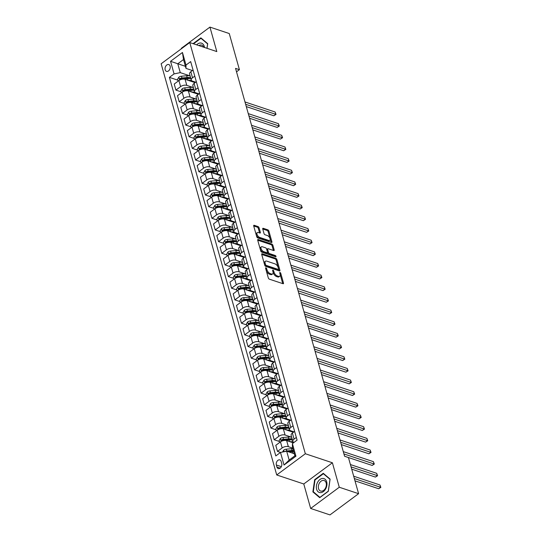 <?xml version="1.0" encoding="UTF-8"?>
<svg xmlns="http://www.w3.org/2000/svg" width="542" height="542" viewBox="0 0 542 542"><rect width="100%" height="100%" fill="white"/><g stroke="black" fill="none" stroke-linecap="round" stroke-linejoin="round"><path stroke-width="0.81" d="M265.946 267.802A0.772 0.4 53.5 0 0 265.668 267.823A0.772 0.4 53.5 0 0 265.594 268.27L268.331 277.992A1.104 0.569 53.5 0 0 269.347 279.157L282.999 283.71A1.104 0.569 53.5 0 0 283.405 283.683A1.104 0.569 53.5 0 0 283.5 283.053L280.77 273.324A0.772 0.4 53.5 0 0 280.058 272.511A0.772 0.4 53.5 0 0 279.78 272.531A0.772 0.4 53.5 0 0 279.706 272.972L280.058 274.232A3.53 1.822 53.5 0 1 279.74 276.257A3.53 1.822 53.5 0 1 278.459 276.352L277.321 275.973A3.53 1.822 53.5 0 1 274.069 272.233L273.717 270.973A0.772 0.4 53.5 0 0 273.005 270.153A0.772 0.4 53.5 0 0 272.721 270.173A0.772 0.4 53.5 0 0 272.653 270.621L273.005 271.881A3.53 1.822 53.5 0 1 272.68 273.906A3.53 1.822 53.5 0 1 271.4 273.995L270.262 273.615A3.53 1.822 53.5 0 1 267.01 269.882L266.657 268.622A0.772 0.4 53.5 0 0 265.946 267.802M165.174 69.796A3.598 2.48 -71.6 0 0 166.509 71.375A3.598 2.48 -71.6 0 0 169.375 70.006A3.598 2.48 -71.6 0 0 170.12 66.131A3.598 2.48 -71.6 0 0 168.786 64.552A3.598 2.48 -71.6 0 0 165.913 65.921A3.598 2.48 -71.6 0 0 165.174 69.796M259.056 227.742A1.104 0.569 53.5 0 0 258.039 226.576L254.205 225.303A1.104 0.569 53.5 0 0 253.805 225.33A1.104 0.569 53.5 0 0 253.703 225.96L256.739 236.759A1.104 0.569 53.5 0 0 257.755 237.931L271.413 242.484A1.104 0.569 53.5 0 0 271.813 242.457A1.104 0.569 53.5 0 0 271.915 241.82L268.879 231.021A1.104 0.569 53.5 0 0 267.863 229.855L263.236 228.311A1.104 0.569 53.5 0 0 262.836 228.338A1.104 0.569 53.5 0 0 262.735 228.975L264.029 233.595A1.104 0.569 53.5 0 0 265.045 234.761L267.341 235.526A2.954 1.524 53.5 0 1 269.747 237.85A2.954 1.524 53.5 0 1 269.787 240.35A2.954 1.524 53.5 0 1 268.717 240.424L259.726 237.423A2.954 1.524 53.5 0 1 257.328 235.099A2.954 1.524 53.5 0 1 257.281 232.606A2.954 1.524 53.5 0 1 258.351 232.532L259.848 233.026A1.104 0.569 53.5 0 0 260.248 232.999A1.104 0.569 53.5 0 0 260.35 232.369L259.056 227.742L258.277 228.317A1.104 0.569 53.5 0 0 257.26 227.152L253.703 225.967M216.814 51.578L209.937 27.1L229.259 33.543L239.415 69.674L235.553 68.387L344.583 456.262L348.445 457.556L358.601 493.687L339.278 487.244L332.395 462.766L305.342 453.749L189.761 42.554L216.814 51.578M262.206 253.764A1.104 0.569 53.5 0 0 261.806 253.792A1.104 0.569 53.5 0 0 261.705 254.428L264.74 265.228A1.104 0.569 53.5 0 0 265.756 266.393L279.415 270.946A1.104 0.569 53.5 0 0 279.814 270.919A1.104 0.569 53.5 0 0 279.916 270.282L276.881 259.483A1.104 0.569 53.5 0 0 275.864 258.317L262.206 253.764L261.664 254.164M260.743 250.993L257.701 240.194A1.104 0.569 53.5 0 1 257.802 239.557A1.104 0.569 53.5 0 1 258.202 239.53L271.86 244.083A1.104 0.569 53.5 0 1 272.877 245.255L274.177 249.876A1.104 0.569 53.5 0 1 274.076 250.506A1.104 0.569 53.5 0 1 273.676 250.54L268.134 248.69A1.104 0.569 53.5 0 0 267.734 248.717A1.104 0.569 53.5 0 0 267.633 249.354L268.5 252.416A1.104 0.569 53.5 0 0 269.516 253.588L275.282 255.506A0.772 0.4 53.5 0 1 275.912 256.115A0.772 0.4 53.5 0 1 275.919 256.772A0.772 0.4 53.5 0 1 275.641 256.793L261.759 252.159A1.104 0.569 53.5 0 1 260.743 250.993M281.718 463.485L281.142 461.432A3.489 2.405 -71.6 0 0 279.848 459.901A3.489 2.405 -71.6 0 0 277.07 461.228A3.489 2.405 -71.6 0 0 276.345 464.989L276.921 467.041A3.489 2.405 -71.6 0 0 278.222 468.566A3.489 2.405 -71.6 0 0 281 467.238A3.489 2.405 -71.6 0 0 281.718 463.485M305.342 453.749L276.718 474.961L161.143 63.773L189.761 42.554M292.402 443.62L295.939 456.208L284.028 465.043L280.492 452.455L286.677 451.188L289.164 460.05L294.889 455.808L292.402 446.947L292.402 443.62L297.084 440.151L190.676 61.598L185.994 65.067L185.994 68.394L183.501 59.532L177.776 63.773L180.269 72.635L189.91 75.846M177.83 80.175L169.402 77.364L275.81 455.924L280.492 452.455M169.402 77.364L174.084 73.895L170.54 61.307L182.458 52.479L185.994 65.067M332.395 462.766L303.777 483.979L310.654 508.457L339.278 487.244M310.654 508.457L329.976 514.9L358.601 493.687M209.937 27.1L181.313 48.313L181.435 48.733M303.777 483.979L276.718 474.961M236.515 71.822L239.415 69.674M286.677 451.188L294.306 453.735M185.411 66.32L170.54 61.307M181.103 91.828L175.926 90.101L174.219 84.044L178.901 80.575A4.499 2.283 -15.7 0 1 185.086 79.308L195.1 82.648M175.926 90.101L180.601 86.632A4.499 2.283 -15.7 0 1 186.794 85.372L193.189 87.506M184.382 103.488L179.199 101.76L177.498 95.697L182.18 92.228A4.499 2.283 -15.7 0 1 188.365 90.968L198.379 94.301M179.199 101.76L183.88 98.292A4.499 2.283 -15.7 0 1 190.066 97.025L196.461 99.159M187.654 115.141L182.478 113.413L180.771 107.35L185.452 103.881A4.499 2.283 -15.7 0 1 191.638 102.621L201.651 105.961M182.478 113.413L187.159 109.945A4.499 2.283 -15.7 0 1 193.345 108.685L199.741 110.812M190.933 126.794L185.75 125.066L184.05 119.01L188.731 115.541A4.499 2.283 -15.7 0 1 194.917 114.274L204.93 117.614M185.75 125.066L190.432 121.598A4.499 2.283 -15.7 0 1 196.617 120.338L203.013 122.472M194.212 138.454L189.029 136.726L187.322 130.663L192.003 127.194A4.499 2.283 -15.7 0 1 198.189 125.934L208.203 129.267M189.029 136.726L193.711 133.257A4.499 2.283 -15.7 0 1 199.896 131.991L206.292 134.125M197.484 150.107L192.302 148.379L190.601 142.316L195.283 138.847A4.499 2.283 -15.7 0 1 201.468 137.587L211.482 140.927M192.302 148.379L196.983 144.91A4.499 2.283 -15.7 0 1 203.169 143.644L209.564 145.778M200.764 161.76L195.581 160.032L193.88 153.975L198.555 150.507A4.499 2.283 -15.7 0 1 204.74 149.24L214.754 152.58M195.581 160.032L200.262 156.563A4.499 2.283 -15.7 0 1 206.448 155.303L212.843 157.437M204.036 173.413L198.86 171.692L197.153 165.628L201.834 162.16A4.499 2.283 -15.7 0 1 208.02 160.899L218.033 164.233M198.86 171.692L203.535 168.216A4.499 2.283 -15.7 0 1 209.72 166.956L216.123 169.09M207.315 185.073L202.132 183.345L200.432 177.281L205.106 173.813A4.499 2.283 -15.7 0 1 211.299 172.552L221.312 175.893M202.132 183.345L206.814 179.876A4.499 2.283 -15.7 0 1 212.999 178.609L219.395 180.743M210.587 196.726L205.411 194.998L203.704 188.941L208.385 185.472A4.499 2.283 -15.7 0 1 214.571 184.205L224.584 187.546M205.411 194.998L210.086 191.529A4.499 2.283 -15.7 0 1 216.278 190.269L222.674 192.396M213.866 208.379L208.684 206.651L206.983 200.594L211.665 197.125A4.499 2.283 -15.7 0 1 217.85 195.858L227.864 199.199M208.684 206.651L213.365 203.182A4.499 2.283 -15.7 0 1 219.551 201.922L225.946 204.056M217.139 220.038L211.963 218.311L210.255 212.247L214.937 208.778A4.499 2.283 -15.7 0 1 221.122 207.518L231.136 210.852M211.963 218.311L216.644 214.842A4.499 2.283 -15.7 0 1 222.83 213.575L229.225 215.709M220.418 231.691L215.235 229.964L213.534 223.9L218.216 220.431A4.499 2.283 -15.7 0 1 224.402 219.171L234.415 222.511M215.235 229.964L219.917 226.495A4.499 2.283 -15.7 0 1 226.102 225.235L232.498 227.362M223.697 243.344L218.514 241.617L216.807 235.56L221.488 232.091A4.499 2.283 -15.7 0 1 227.674 230.824L237.687 234.164M218.514 241.617L223.196 238.148A4.499 2.283 -15.7 0 1 229.381 236.888L235.777 239.022M226.969 255.004L221.786 253.277L220.086 247.213L224.767 243.744A4.499 2.283 -15.7 0 1 230.953 242.484L240.966 245.817M221.786 253.277L226.468 249.808A4.499 2.283 -15.7 0 1 232.653 248.541L239.049 250.675M230.248 266.657L225.065 264.93L223.365 258.866L228.04 255.397A4.499 2.283 -15.7 0 1 234.225 254.137L244.239 257.477M225.065 264.93L229.747 261.461A4.499 2.283 -15.7 0 1 235.933 260.201L242.328 262.328M233.521 278.31L228.345 276.583L226.637 270.526L231.319 267.057A4.499 2.283 -15.7 0 1 237.504 265.79L247.518 269.13M228.345 276.583L233.019 273.114A4.499 2.283 -15.7 0 1 239.205 271.854L245.607 273.988M236.8 289.963L231.617 288.242L229.916 282.179L234.591 278.71A4.499 2.283 -15.7 0 1 240.783 277.45L250.797 280.783M231.617 288.242L236.298 284.774A4.499 2.283 -15.7 0 1 242.484 283.507L248.88 285.641M240.072 301.623L234.896 299.895L233.189 293.832L237.87 290.363A4.499 2.283 -15.7 0 1 244.056 289.103L254.069 292.443M234.896 299.895L239.571 296.427A4.499 2.283 -15.7 0 1 245.763 295.16L252.159 297.294M243.351 313.276L238.168 311.548L236.468 305.492L241.149 302.023A4.499 2.283 -15.7 0 1 247.335 300.756L257.348 304.096M238.168 311.548L242.85 308.08A4.499 2.283 -15.7 0 1 249.035 306.819L255.431 308.947M246.624 324.929L241.447 323.201L239.74 317.145L244.422 313.676A4.499 2.283 -15.7 0 1 250.607 312.409L260.621 315.749M241.447 323.201L246.129 319.733A4.499 2.283 -15.7 0 1 252.315 318.472L258.71 320.607M249.903 336.589L244.72 334.861L243.019 328.798L247.701 325.329A4.499 2.283 -15.7 0 1 253.886 324.069L263.9 327.409M244.72 334.861L249.401 331.392A4.499 2.283 -15.7 0 1 255.587 330.125L261.982 332.26M253.182 348.242L247.999 346.514L246.292 340.457L250.973 336.982A4.499 2.283 -15.7 0 1 257.159 335.722L267.172 339.062M247.999 346.514L252.68 343.045A4.499 2.283 -15.7 0 1 258.866 341.785L265.262 343.913M256.454 359.895L251.271 358.167L249.571 352.11L254.252 348.642A4.499 2.283 -15.7 0 1 260.438 347.375L270.451 350.715M251.271 358.167L255.953 354.698A4.499 2.283 -15.7 0 1 262.138 353.438L268.534 355.572M259.733 371.555L254.55 369.827L252.85 363.763L257.525 360.294A4.499 2.283 -15.7 0 1 263.71 359.034L273.724 362.368M254.55 369.827L259.232 366.358A4.499 2.283 -15.7 0 1 265.417 365.091L271.813 367.225M263.005 383.208L257.829 381.48L256.122 375.416L260.804 371.947A4.499 2.283 -15.7 0 1 266.989 370.687L277.003 374.027M257.829 381.48L262.504 378.011A4.499 2.283 -15.7 0 1 268.69 376.751L275.092 378.878M266.285 394.861L261.102 393.133L259.401 387.076L264.076 383.607A4.499 2.283 -15.7 0 1 270.268 382.34L280.282 385.68M261.102 393.133L265.783 389.664A4.499 2.283 -15.7 0 1 271.969 388.404L278.364 390.538M269.557 406.52L264.381 404.793L262.674 398.729L267.355 395.26A4.499 2.283 -15.7 0 1 273.541 394L283.554 397.333M264.381 404.793L269.056 401.324A4.499 2.283 -15.7 0 1 275.248 400.057L281.644 402.191M272.836 418.173L267.653 416.446L265.953 410.382L270.634 406.913A4.499 2.283 -15.7 0 1 276.82 405.653L286.833 408.993M267.653 416.446L272.335 412.977A4.499 2.283 -15.7 0 1 278.52 411.71L284.916 413.844M276.108 429.826L270.932 428.099L269.225 422.042L273.906 418.573A4.499 2.283 -15.7 0 1 280.092 417.306L290.106 420.646M270.932 428.099L275.614 424.63A4.499 2.283 -15.7 0 1 281.799 423.37L288.195 425.504M279.387 441.479L274.205 439.758L272.504 433.695L277.186 430.226A4.499 2.283 -15.7 0 1 283.371 428.966L293.385 432.299M274.205 439.758L278.886 436.283A4.499 2.283 -15.7 0 1 285.072 435.023L291.467 437.157M280.566 452.434L277.484 451.411L275.776 445.348L280.458 441.879A4.499 2.283 -15.7 0 1 286.643 440.619L293.412 442.875M277.484 451.411L282.165 447.943A4.499 2.283 -15.7 0 1 288.351 446.676L292.734 448.139M293.994 431.845L290.797 430.782A4.499 2.283 -15.7 0 1 289.563 429.704A4.499 2.283 -15.7 0 1 290.797 427.455L293.046 425.788M290.722 420.192L287.524 419.122A4.499 2.283 -15.7 0 1 286.284 418.051A4.499 2.283 -15.7 0 1 287.524 415.802L289.767 414.135M287.443 408.539L284.245 407.469A4.499 2.283 -15.7 0 1 283.012 406.392A4.499 2.283 -15.7 0 1 284.245 404.149L286.494 402.482M284.171 396.879L280.966 395.816A4.499 2.283 -15.7 0 1 279.733 394.739A4.499 2.283 -15.7 0 1 280.973 392.489L283.215 390.829M280.892 385.226L277.694 384.163A4.499 2.283 -15.7 0 1 276.454 383.086A4.499 2.283 -15.7 0 1 277.694 380.836L279.943 379.17M277.612 373.573L274.415 372.503A4.499 2.283 -15.7 0 1 273.182 371.426A4.499 2.283 -15.7 0 1 274.421 369.183L276.664 367.517M274.34 361.914L271.142 360.85A4.499 2.283 -15.7 0 1 269.902 359.773A4.499 2.283 -15.7 0 1 271.142 357.524L273.385 355.864M271.061 350.261L267.863 349.197A4.499 2.283 -15.7 0 1 266.63 348.12A4.499 2.283 -15.7 0 1 267.87 345.871L270.112 344.204M267.789 338.608L264.591 337.537A4.499 2.283 -15.7 0 1 263.351 336.46A4.499 2.283 -15.7 0 1 264.591 334.218L266.833 332.551M264.51 326.948L261.312 325.884A4.499 2.283 -15.7 0 1 260.079 324.807A4.499 2.283 -15.7 0 1 261.312 322.558L263.561 320.898M261.237 315.295L258.039 314.231A4.499 2.283 -15.7 0 1 256.8 313.154A4.499 2.283 -15.7 0 1 258.039 310.905L260.282 309.238M257.958 303.642L254.76 302.572A4.499 2.283 -15.7 0 1 253.527 301.501A4.499 2.283 -15.7 0 1 254.76 299.252L257.01 297.585M254.686 291.989L251.481 290.918A4.499 2.283 -15.7 0 1 250.248 289.841A4.499 2.283 -15.7 0 1 251.488 287.592L253.731 285.932M251.407 280.329L248.209 279.265A4.499 2.283 -15.7 0 1 246.969 278.188A4.499 2.283 -15.7 0 1 248.209 275.939L250.458 274.279M248.128 268.676L244.93 267.613A4.499 2.283 -15.7 0 1 243.697 266.535A4.499 2.283 -15.7 0 1 244.937 264.286L247.179 262.619M244.855 257.023L241.657 255.953A4.499 2.283 -15.7 0 1 240.418 254.875A4.499 2.283 -15.7 0 1 241.657 252.633L243.9 250.966M241.576 245.363L238.378 244.3A4.499 2.283 -15.7 0 1 237.145 243.222A4.499 2.283 -15.7 0 1 238.385 240.973L240.628 239.313M238.304 233.71L235.106 232.647A4.499 2.283 -15.7 0 1 233.866 231.57A4.499 2.283 -15.7 0 1 235.106 229.32L237.349 227.654M235.025 222.057L231.827 220.987A4.499 2.283 -15.7 0 1 230.594 219.91A4.499 2.283 -15.7 0 1 231.827 217.667L234.076 216.001M231.752 210.398L228.555 209.334A4.499 2.283 -15.7 0 1 227.315 208.257A4.499 2.283 -15.7 0 1 228.555 206.007L230.797 204.348M228.473 198.745L225.276 197.681A4.499 2.283 -15.7 0 1 224.042 196.604A4.499 2.283 -15.7 0 1 225.276 194.354L227.525 192.688M225.201 187.092L221.996 186.021A4.499 2.283 -15.7 0 1 220.763 184.951A4.499 2.283 -15.7 0 1 222.003 182.701L224.246 181.035M221.922 175.432L218.724 174.368A4.499 2.283 -15.7 0 1 217.484 173.291A4.499 2.283 -15.7 0 1 218.724 171.042L220.973 169.382M218.643 163.779L215.445 162.715A4.499 2.283 -15.7 0 1 214.212 161.638A4.499 2.283 -15.7 0 1 215.452 159.389L217.694 157.722M215.37 152.126L212.173 151.055A4.499 2.283 -15.7 0 1 210.933 149.985A4.499 2.283 -15.7 0 1 212.173 147.736L214.415 146.069M212.091 140.473L208.894 139.402A4.499 2.283 -15.7 0 1 207.661 138.325A4.499 2.283 -15.7 0 1 208.9 136.076L211.143 134.416M208.819 128.813L205.621 127.749A4.499 2.283 -15.7 0 1 204.381 126.672A4.499 2.283 -15.7 0 1 205.621 124.423L207.864 122.763M205.54 117.16L202.342 116.096A4.499 2.283 -15.7 0 1 201.109 115.019A4.499 2.283 -15.7 0 1 202.342 112.77L204.591 111.103M202.268 105.507L199.07 104.437A4.499 2.283 -15.7 0 1 197.83 103.359A4.499 2.283 -15.7 0 1 199.07 101.117L201.312 99.45M198.989 93.847L195.791 92.784A4.499 2.283 -15.7 0 1 194.558 91.706A4.499 2.283 -15.7 0 1 195.791 89.457L198.04 87.797M195.716 82.194L192.512 81.131A4.499 2.283 -15.7 0 1 191.279 80.053A4.499 2.283 -15.7 0 1 192.518 77.804L194.761 76.137M192.437 70.541L185.994 68.394M294.028 442.421A4.499 2.283 -15.7 0 1 292.836 441.357A4.499 2.283 -15.7 0 1 294.076 439.108L296.318 437.448M292.836 441.357L291.135 435.301A4.499 2.283 -15.7 0 1 292.375 433.051L294.618 431.385M289.563 429.704L287.856 423.641A4.499 2.283 -15.7 0 1 289.096 421.398L291.339 419.732M286.284 418.051L284.584 411.988A4.499 2.283 -15.7 0 1 285.817 409.738L288.066 408.079M283.012 406.392L281.305 400.335A4.499 2.283 -15.7 0 1 282.545 398.085L284.787 396.419M279.733 394.739L278.032 388.675A4.499 2.283 -15.7 0 1 279.265 386.432L281.515 384.766M276.454 383.086L274.753 377.022A4.499 2.283 -15.7 0 1 275.993 374.773L278.236 373.113M273.182 371.426L271.474 365.369A4.499 2.283 -15.7 0 1 272.714 363.12L274.963 361.453M269.902 359.773L268.202 353.716A4.499 2.283 -15.7 0 1 269.442 351.467L271.684 349.8M266.63 348.12L264.923 342.056A4.499 2.283 -15.7 0 1 266.163 339.807L268.405 338.147M263.351 336.46L261.65 330.403A4.499 2.283 -15.7 0 1 262.89 328.154L265.133 326.487M260.079 324.807L258.371 318.75A4.499 2.283 -15.7 0 1 259.611 316.501L261.854 314.834M256.8 313.154L255.099 307.09A4.499 2.283 -15.7 0 1 256.332 304.848L258.581 303.181M253.527 301.501L251.82 295.437A4.499 2.283 -15.7 0 1 253.06 293.188L255.302 291.528M250.248 289.841L248.548 283.784A4.499 2.283 -15.7 0 1 249.781 281.535L252.03 279.868M246.969 278.188L245.269 272.125A4.499 2.283 -15.7 0 1 246.508 269.882L248.751 268.215M243.697 266.535L241.989 260.472A4.499 2.283 -15.7 0 1 243.229 258.222L245.479 256.562M240.418 254.875L238.717 248.819A4.499 2.283 -15.7 0 1 239.957 246.569L242.199 244.903M237.145 243.222L235.438 237.159A4.499 2.283 -15.7 0 1 236.678 234.916L238.92 233.25M233.866 231.57L232.166 225.506A4.499 2.283 -15.7 0 1 233.406 223.257L235.648 221.597M230.594 219.91L228.887 213.853A4.499 2.283 -15.7 0 1 230.126 211.604L232.369 209.937M227.315 208.257L225.614 202.2A4.499 2.283 -15.7 0 1 226.847 199.951L229.097 198.284M224.042 196.604L222.335 190.54A4.499 2.283 -15.7 0 1 223.575 188.291L225.818 186.631M220.763 184.951L219.063 178.887A4.499 2.283 -15.7 0 1 220.296 176.638L222.545 174.978M217.484 173.291L215.784 167.234A4.499 2.283 -15.7 0 1 217.024 164.985L219.266 163.318M214.212 161.638L212.505 155.574A4.499 2.283 -15.7 0 1 213.744 153.332L215.994 151.665M210.933 149.985L209.232 143.921A4.499 2.283 -15.7 0 1 210.472 141.672L212.715 140.012M207.661 138.325L205.953 132.268A4.499 2.283 -15.7 0 1 207.193 130.019L209.436 128.352M204.381 126.672L202.681 120.609A4.499 2.283 -15.7 0 1 203.921 118.366L206.163 116.699M201.109 115.019L199.402 108.956A4.499 2.283 -15.7 0 1 200.642 106.706L202.884 105.046M197.83 103.359L196.129 97.303A4.499 2.283 -15.7 0 1 197.363 95.053L199.612 93.387M194.558 91.706L192.85 85.65A4.499 2.283 -15.7 0 1 194.09 83.4L196.333 81.734M191.279 80.053L189.578 73.99A4.499 2.283 -15.7 0 1 190.811 71.74L193.06 70.081M180.269 72.635L174.084 73.895M289.164 460.05L284.028 465.043M294.889 455.808L295.939 456.208M182.458 52.479L183.501 59.532M330.112 479.108L323.276 473.302L314.651 479.69L312.876 491.885L319.712 497.685L328.33 491.296L330.112 479.108M207.037 48.319L207.715 43.672L200.879 37.872L193.067 43.658M313.852 492.211L312.876 491.885M315.126 479.846L314.651 479.69M265.79 268.967A0.772 0.4 53.5 0 1 265.885 269.198L266.237 270.451A3.53 1.822 53.5 0 0 269.489 274.191L270.262 273.615M272.68 273.906L271.908 274.482A3.53 1.822 53.5 0 1 270.627 274.57L269.489 274.191M279.74 276.257L278.961 276.833A3.53 1.822 53.5 0 1 277.68 276.921L276.542 276.542A3.53 1.822 53.5 0 1 273.297 272.809L272.938 271.549A0.772 0.4 53.5 0 0 272.85 271.325M283.5 283.053L282.734 283.622L279.997 273.9A0.772 0.4 53.5 0 0 279.902 273.676M279.916 270.282L279.144 270.858L276.108 260.058A1.104 0.569 53.5 0 0 275.092 258.886L261.705 254.428M265.519 264.571A0.772 0.4 53.5 0 0 266.23 265.39L278.215 269.388A0.772 0.4 53.5 0 0 278.5 269.367A0.772 0.4 53.5 0 0 278.568 268.92L278.195 267.592A3.53 1.822 53.5 0 0 274.943 263.859L266.752 261.129A3.53 1.822 53.5 0 0 265.472 261.217A3.53 1.822 53.5 0 0 265.146 263.243L265.519 264.571L264.747 265.146A0.772 0.4 53.5 0 0 265.458 265.966L266.23 265.39M278.5 269.367L277.728 269.936A0.772 0.4 53.5 0 1 277.443 269.957L265.458 265.966M265.472 261.217L264.699 261.793A3.53 1.822 53.5 0 0 264.374 263.818L265.146 263.243M264.747 265.146L264.374 263.818M257.707 240.194L271.088 244.659L271.86 244.083M274.177 249.876L273.405 250.445L272.104 245.824A1.104 0.569 53.5 0 0 271.088 244.659M267.734 248.717L266.962 249.293A1.104 0.569 53.5 0 0 266.86 249.923L267.721 252.992A1.104 0.569 53.5 0 0 268.737 254.157L274.509 256.081L275.282 255.506M275.085 256.603A0.772 0.4 53.5 0 0 274.509 256.081M262.389 246.773A2.954 1.524 53.5 0 0 261.319 246.847A2.954 1.524 53.5 0 0 261.366 249.347A2.954 1.524 53.5 0 0 263.764 251.671L266.935 252.728A1.104 0.569 53.5 0 0 267.335 252.701A1.104 0.569 53.5 0 0 267.436 252.064L266.576 248.995A1.104 0.569 53.5 0 0 265.56 247.829L262.389 246.773M261.319 246.847L260.546 247.423A2.954 1.524 53.5 0 0 260.594 249.916A2.954 1.524 53.5 0 0 262.992 252.247L263.764 251.671M267.335 252.701L266.562 253.27A1.104 0.569 53.5 0 1 266.163 253.297L262.992 252.247M260.35 232.369L259.577 232.938L258.277 228.317M257.281 232.606L256.508 233.182A2.954 1.524 53.5 0 0 256.556 235.675A2.954 1.524 53.5 0 0 258.954 237.999L259.726 237.423M269.787 240.35L269.015 240.919A2.954 1.524 53.5 0 1 267.944 240.994L258.954 237.999M271.915 241.82L271.142 242.389L268.107 231.597A1.104 0.569 53.5 0 0 267.091 230.425L262.735 228.975M293.12 453.336A8.604 4.37 -15.7 0 1 294.184 453.302M282.497 452.042L283.683 450.117A2.981 1.518 -15.7 0 1 286.284 449.183L291.515 448.701A8.604 4.37 -15.7 0 1 292.876 448.641M288.845 451.913L292.328 451.588A8.604 4.37 -15.7 0 1 293.689 451.533M354.99 480.842L378.695 488.742L380.633 487.312L379.976 484.982L353.689 476.215M293.371 450.409A8.604 4.37 164.3 0 0 292.016 450.47L286.786 450.958A2.981 1.518 164.3 0 0 284.855 451.493L284.706 451.594M287.978 451.628L291.725 451.276A7.141 3.631 -15.7 0 1 293.615 451.262M354.346 478.545L380.857 487.373L378.695 488.742M379.976 484.982L380.857 487.373M289.841 441.683A8.604 4.37 -15.7 0 1 293.154 441.899M279.665 442.468L279.123 440.544L280.41 438.464A2.981 1.518 -15.7 0 1 283.005 437.529L288.242 437.048A8.604 4.37 -15.7 0 1 291.664 437.198M292.165 438.966A8.604 4.37 164.3 0 0 288.737 438.817L283.507 439.298A2.981 1.518 164.3 0 0 281.583 439.833L281.894 440.958A2.981 1.518 -15.7 0 1 283.818 440.422L289.055 439.935A8.604 4.37 -15.7 0 1 292.477 440.084M351.717 469.182L375.423 477.089L377.354 475.652L376.697 473.322L350.417 464.562M281.583 439.833L282.694 440.206A1.518 0.772 -15.7 0 1 283.215 440.111L288.446 439.623A7.141 3.631 -15.7 0 1 292.267 440.043M281.454 441.012L281.894 440.958M351.067 466.892L377.584 475.72L375.423 477.089M376.697 473.322L377.584 475.72M286.562 430.03A8.604 4.37 -15.7 0 1 289.882 430.24M291.928 431.154A8.604 4.37 -15.7 0 1 292.694 432.069M276.386 430.815L275.844 428.885L277.131 426.805A2.981 1.518 -15.7 0 1 279.733 425.877L284.963 425.389A8.604 4.37 -15.7 0 1 288.391 425.538M288.886 427.313A8.604 4.37 164.3 0 0 285.465 427.164L280.228 427.645A2.981 1.518 164.3 0 0 278.303 428.18L278.622 429.298A2.981 1.518 -15.7 0 1 280.546 428.763L285.776 428.282A8.604 4.37 -15.7 0 1 289.204 428.431M344.577 456.242L372.144 465.436L374.082 463.999L373.424 461.669L343.276 451.615M278.303 428.18L279.421 428.553A1.518 0.772 -15.7 0 1 279.943 428.451L285.173 427.97A7.141 3.631 -15.7 0 1 288.988 428.39M278.175 429.359L278.622 429.298M343.926 453.945L374.305 464.067L372.144 465.436M373.424 461.669L374.305 464.067M283.29 418.37A8.604 4.37 -15.7 0 1 286.603 418.587M288.649 419.501A8.604 4.37 -15.7 0 1 289.421 420.416M273.114 419.162L272.572 417.232L273.859 415.152A2.981 1.518 -15.7 0 1 276.454 414.217L281.691 413.736A8.604 4.37 -15.7 0 1 285.112 413.885M285.614 415.66A8.604 4.37 164.3 0 0 282.186 415.504L276.955 415.992A2.981 1.518 164.3 0 0 275.031 416.527L275.343 417.645A2.981 1.518 -15.7 0 1 277.267 417.11L282.504 416.629A8.604 4.37 -15.7 0 1 285.925 416.778M341.297 444.589L368.872 453.776L370.803 452.346L370.145 450.016L339.997 439.962M275.031 416.527L276.142 416.9A1.518 0.772 -15.7 0 1 276.664 416.798L281.894 416.317A7.141 3.631 -15.7 0 1 285.715 416.73M274.902 417.699L275.343 417.645M340.654 442.292L371.033 452.407L368.872 453.776M370.145 450.016L371.033 452.407M280.011 406.717A8.604 4.37 -15.7 0 1 283.324 406.934M285.377 407.848A8.604 4.37 -15.7 0 1 286.142 408.763M269.835 407.503L269.293 405.579L270.58 403.499A2.981 1.518 -15.7 0 1 273.182 402.564L278.412 402.083A8.604 4.37 -15.7 0 1 281.84 402.232M282.335 404A8.604 4.37 164.3 0 0 278.913 403.851L273.676 404.339A2.981 1.518 164.3 0 0 271.752 404.874L272.07 405.992A2.981 1.518 -15.7 0 1 273.995 405.457L279.225 404.969A8.604 4.37 -15.7 0 1 282.653 405.118M338.018 432.929L365.593 442.123L367.53 440.687L366.873 438.356L336.724 428.309M271.752 404.874L272.863 405.24A1.518 0.772 -15.7 0 1 273.392 405.145L278.622 404.657A7.141 3.631 -15.7 0 1 282.436 405.077M271.623 406.046L272.07 405.992M337.375 430.639L367.754 440.754L365.593 442.123M366.873 438.356L367.754 440.754M317.659 482.163A7.31 5.041 -71.6 0 0 318.147 491.804A7.31 5.041 -71.6 0 0 325.64 488.931A7.31 5.041 -71.6 0 0 325.153 479.291A7.31 5.041 -71.6 0 0 317.659 482.163M319.333 483.22A5.535 3.814 -71.6 0 0 320.6 491.032A5.535 3.814 -71.6 0 0 325.369 488.342A5.535 3.814 -71.6 0 0 324.102 480.53A5.535 3.814 -71.6 0 0 319.333 483.22M329.997 479.358L328.276 491.167L319.922 497.36L313.296 491.736L315.024 479.927L323.371 473.735L330.071 479.379M324.048 473.959L323.371 473.735M204.497 47.466A7.31 5.041 -71.6 0 0 204.28 46.388A7.31 5.041 -71.6 0 0 196.644 44.851M203.657 47.188A5.535 3.814 -71.6 0 0 201.705 45.101A5.535 3.814 -71.6 0 0 198.894 45.603M193.541 43.814L200.98 38.299L207.606 43.922L206.969 48.292M201.651 38.523L200.98 38.299M276.738 395.064A8.604 4.37 -15.7 0 1 280.051 395.274M282.097 396.188A8.604 4.37 -15.7 0 1 282.87 397.11M266.562 395.85L266.02 393.919L267.308 391.846A2.981 1.518 -15.7 0 1 269.902 390.911L275.133 390.423A8.604 4.37 -15.7 0 1 278.561 390.572M279.062 392.347A8.604 4.37 164.3 0 0 275.634 392.198L270.404 392.679A2.981 1.518 164.3 0 0 268.48 393.214L268.791 394.332A2.981 1.518 -15.7 0 1 270.715 393.797L275.946 393.316A8.604 4.37 -15.7 0 1 279.374 393.465M334.746 421.276L362.32 430.47L364.251 429.034L363.594 426.703L333.445 416.656M268.48 393.214L269.591 393.587A1.518 0.772 -15.7 0 1 270.112 393.485L275.343 393.004A7.141 3.631 -15.7 0 1 279.164 393.424M268.344 394.393L268.791 394.332M334.102 418.986L364.481 429.101L362.32 430.47M363.594 426.703L364.481 429.101M273.459 383.411A8.604 4.37 -15.7 0 1 276.772 383.621M278.818 384.535A8.604 4.37 -15.7 0 1 279.591 385.45M263.283 384.197L262.741 382.266L264.029 380.186A2.981 1.518 -15.7 0 1 266.63 379.251L271.86 378.77A8.604 4.37 -15.7 0 1 275.289 378.919M275.783 380.694A8.604 4.37 164.3 0 0 272.355 380.538L267.125 381.026A2.981 1.518 164.3 0 0 265.201 381.561L265.519 382.679A2.981 1.518 -15.7 0 1 267.443 382.144L272.673 381.663A8.604 4.37 -15.7 0 1 276.102 381.812M331.467 409.623L359.041 418.81L360.972 417.381L360.322 415.05L330.173 404.996M265.201 381.561L266.312 381.934A1.518 0.772 -15.7 0 1 266.833 381.832L272.07 381.351A7.141 3.631 -15.7 0 1 275.885 381.771M265.072 382.733L265.519 382.679M330.823 407.327L361.202 417.448L359.041 418.81M360.322 415.05L361.202 417.448M270.187 371.751A8.604 4.37 -15.7 0 1 273.5 371.968M275.546 372.882A8.604 4.37 -15.7 0 1 276.318 373.797M260.011 372.537L259.469 370.613L260.749 368.533A2.981 1.518 -15.7 0 1 263.351 367.598L268.581 367.117A8.604 4.37 -15.7 0 1 272.009 367.266M272.511 369.034A8.604 4.37 164.3 0 0 269.083 368.885L263.852 369.373A2.981 1.518 164.3 0 0 261.928 369.908L262.24 371.026A2.981 1.518 -15.7 0 1 264.164 370.491L269.394 370.003A8.604 4.37 -15.7 0 1 272.822 370.152M328.195 397.963L355.762 407.157L357.7 405.728L357.043 403.39L326.894 393.343M261.928 369.908L263.039 370.274A1.518 0.772 -15.7 0 1 263.561 370.179L268.791 369.691A7.141 3.631 -15.7 0 1 272.612 370.111M261.793 371.08L262.24 371.026M327.551 395.674L357.93 405.789L355.762 407.157M357.043 403.39L357.93 405.789M266.908 360.098A8.604 4.37 -15.7 0 1 270.221 360.315M272.267 361.223A8.604 4.37 -15.7 0 1 273.039 362.144M256.732 360.884L256.19 358.96L257.477 356.88A2.981 1.518 -15.7 0 1 260.079 355.945L265.309 355.457A8.604 4.37 -15.7 0 1 268.737 355.613M269.232 357.381A8.604 4.37 164.3 0 0 265.804 357.232L260.573 357.713A2.981 1.518 164.3 0 0 258.649 358.248L258.961 359.366A2.981 1.518 -15.7 0 1 260.885 358.831L266.122 358.35A8.604 4.37 -15.7 0 1 269.55 358.499M324.915 386.311L352.49 395.504L354.421 394.068L353.77 391.737L323.615 381.69M258.649 358.248L259.76 358.621A1.518 0.772 -15.7 0 1 260.282 358.519L265.519 358.038A7.141 3.631 -15.7 0 1 269.333 358.458M258.52 359.427L258.961 359.366M324.272 384.021L354.651 394.136L352.49 395.504M353.77 391.737L354.651 394.136M263.636 348.445A8.604 4.37 -15.7 0 1 266.949 348.655M268.995 349.57A8.604 4.37 -15.7 0 1 269.767 350.484M253.46 349.231L252.918 347.3L254.198 345.22A2.981 1.518 -15.7 0 1 256.8 344.292L262.03 343.804A8.604 4.37 -15.7 0 1 265.458 343.953M265.959 345.728A8.604 4.37 164.3 0 0 262.531 345.579L257.301 346.06A2.981 1.518 164.3 0 0 255.37 346.595L255.688 347.713A2.981 1.518 -15.7 0 1 257.613 347.178L262.843 346.697A8.604 4.37 -15.7 0 1 266.271 346.846M321.643 374.657L349.211 383.844L351.148 382.415L350.491 380.084L320.342 370.03M255.37 346.595L256.488 346.968A1.518 0.772 -15.7 0 1 257.01 346.866L262.24 346.385A7.141 3.631 -15.7 0 1 266.054 346.805M255.241 347.768L255.688 347.713M321 372.361L351.372 382.483L349.211 383.844M350.491 380.084L351.372 382.483M260.356 336.785A8.604 4.37 -15.7 0 1 263.669 337.002M265.715 337.917A8.604 4.37 -15.7 0 1 266.488 338.831M250.18 337.571L249.638 335.647L250.926 333.567A2.981 1.518 -15.7 0 1 253.52 332.632L258.758 332.151A8.604 4.37 -15.7 0 1 262.179 332.3M262.68 334.068A8.604 4.37 164.3 0 0 259.252 333.919L254.022 334.407A2.981 1.518 164.3 0 0 252.098 334.942L252.409 336.06A2.981 1.518 -15.7 0 1 254.333 335.525L259.571 335.037A8.604 4.37 -15.7 0 1 262.992 335.193M318.364 363.004L345.938 372.191L347.869 370.762L347.212 368.431L317.063 358.377M252.098 334.942L253.209 335.308A1.518 0.772 -15.7 0 1 253.731 335.213L258.961 334.726A7.141 3.631 -15.7 0 1 262.782 335.146M251.969 336.115L252.409 336.06M317.72 360.708L348.099 370.823L345.938 372.191M347.212 368.431L348.099 370.823M257.077 325.132A8.604 4.37 -15.7 0 1 260.397 325.349M262.443 326.264A8.604 4.37 -15.7 0 1 263.209 327.178M246.901 325.918L246.359 323.994L247.647 321.914A2.981 1.518 -15.7 0 1 250.248 320.979L255.478 320.491A8.604 4.37 -15.7 0 1 258.907 320.647M259.401 322.415A8.604 4.37 164.3 0 0 255.98 322.266L250.743 322.747A2.981 1.518 164.3 0 0 248.819 323.283L249.137 324.407A2.981 1.518 -15.7 0 1 251.061 323.872L256.291 323.384A8.604 4.37 -15.7 0 1 259.72 323.533M315.092 351.345L342.659 360.538L344.597 359.102L343.94 356.772L313.791 346.724M248.819 323.283L249.937 323.655A1.518 0.772 -15.7 0 1 250.458 323.56L255.688 323.073A7.141 3.631 -15.7 0 1 259.503 323.493M248.69 324.462L249.137 324.407M314.441 349.055L344.82 359.17L342.659 360.538M343.94 356.772L344.82 359.17M253.805 313.479A8.604 4.37 -15.7 0 1 257.118 313.689M259.164 314.604A8.604 4.37 -15.7 0 1 259.936 315.519M243.629 314.265L243.087 312.334L244.374 310.254A2.981 1.518 -15.7 0 1 246.969 309.326L252.206 308.838A8.604 4.37 -15.7 0 1 255.628 308.987M256.129 310.762A8.604 4.37 164.3 0 0 252.701 310.613L247.47 311.094A2.981 1.518 164.3 0 0 245.546 311.63L245.858 312.748A2.981 1.518 -15.7 0 1 247.782 312.212L253.019 311.731A8.604 4.37 -15.7 0 1 256.441 311.88M311.813 339.692L339.387 348.885L341.318 347.449L340.661 345.118L310.512 335.064M245.546 311.63L246.657 312.002A1.518 0.772 -15.7 0 1 247.179 311.901L252.409 311.42A7.141 3.631 -15.7 0 1 256.231 311.84M245.418 312.809L245.858 312.748M311.169 337.395L341.548 347.517L339.387 348.885M340.661 345.118L341.548 347.517M250.526 301.819A8.604 4.37 -15.7 0 1 253.839 302.036M255.892 302.951A8.604 4.37 -15.7 0 1 256.657 303.866M240.35 302.605L239.808 300.681L241.095 298.601A2.981 1.518 -15.7 0 1 243.697 297.666L248.927 297.185A8.604 4.37 -15.7 0 1 252.355 297.334M252.85 299.109A8.604 4.37 164.3 0 0 249.428 298.954L244.191 299.441A2.981 1.518 164.3 0 0 242.267 299.977L242.586 301.095A2.981 1.518 -15.7 0 1 244.51 300.559L249.74 300.072A8.604 4.37 -15.7 0 1 253.168 300.227M308.534 328.039L336.108 337.226L338.045 335.796L337.388 333.465L307.239 323.411M242.267 299.977L243.378 300.349A1.518 0.772 -15.7 0 1 243.907 300.248L249.137 299.76A7.141 3.631 -15.7 0 1 252.951 300.18M242.138 301.149L242.586 301.095M307.89 325.742L338.269 335.857L336.108 337.226M337.388 333.465L338.269 335.857M247.254 290.166A8.604 4.37 -15.7 0 1 250.567 290.383M252.613 291.298A8.604 4.37 -15.7 0 1 253.385 292.213M237.078 290.952L236.536 289.028L237.823 286.948A2.981 1.518 -15.7 0 1 240.418 286.013L245.648 285.532A8.604 4.37 -15.7 0 1 249.076 285.681M249.577 287.45A8.604 4.37 164.3 0 0 246.149 287.301L240.919 287.782A2.981 1.518 164.3 0 0 238.995 288.324L239.307 289.442A2.981 1.518 -15.7 0 1 241.231 288.906L246.461 288.419A8.604 4.37 -15.7 0 1 249.889 288.568M305.261 316.379L332.835 325.573L334.766 324.136L334.109 321.806L303.96 311.758M238.995 288.324L240.106 288.69A1.518 0.772 -15.7 0 1 240.628 288.595L245.858 288.107A7.141 3.631 -15.7 0 1 249.679 288.527M238.859 289.496L239.307 289.442M304.618 314.089L334.997 324.204L332.835 325.573M334.109 321.806L334.997 324.204M243.975 278.513A8.604 4.37 -15.7 0 1 247.287 278.724M249.334 279.638A8.604 4.37 -15.7 0 1 250.106 280.56M233.798 279.299L233.256 277.368L234.544 275.295A2.981 1.518 -15.7 0 1 237.145 274.36L242.376 273.873A8.604 4.37 -15.7 0 1 245.804 274.022M246.298 275.797A8.604 4.37 164.3 0 0 242.87 275.648L237.64 276.129A2.981 1.518 164.3 0 0 235.716 276.664L236.034 277.782A2.981 1.518 -15.7 0 1 237.958 277.247L243.189 276.766A8.604 4.37 -15.7 0 1 246.617 276.915M301.982 304.726L329.556 313.92L331.487 312.483L330.837 310.153L300.688 300.099M235.716 276.664L236.827 277.037A1.518 0.772 -15.7 0 1 237.349 276.935L242.586 276.454A7.141 3.631 -15.7 0 1 246.4 276.874M235.587 277.843L236.034 277.782M301.338 302.436L331.718 312.551L329.556 313.92M330.837 310.153L331.718 312.551M240.702 266.86A8.604 4.37 -15.7 0 1 244.015 267.07M246.061 267.985A8.604 4.37 -15.7 0 1 246.834 268.9M230.526 267.646L229.984 265.715L231.265 263.636A2.981 1.518 -15.7 0 1 233.866 262.701L239.097 262.22A8.604 4.37 -15.7 0 1 242.525 262.369M243.026 264.144A8.604 4.37 164.3 0 0 239.598 263.988L234.368 264.476A2.981 1.518 164.3 0 0 232.443 265.011L232.755 266.129A2.981 1.518 -15.7 0 1 234.679 265.594L239.91 265.113A8.604 4.37 -15.7 0 1 243.338 265.262M298.71 293.073L326.277 302.26L328.215 300.83L327.558 298.5L297.409 288.446M232.443 265.011L233.555 265.384A1.518 0.772 -15.7 0 1 234.076 265.282L239.307 264.801A7.141 3.631 -15.7 0 1 243.128 265.214M232.308 266.183L232.755 266.129M298.066 290.776L328.445 300.891L326.277 302.26M327.558 298.5L328.445 300.891M237.423 255.201A8.604 4.37 -15.7 0 1 240.736 255.417M242.782 256.332A8.604 4.37 -15.7 0 1 243.554 257.247M227.247 255.987L226.705 254.062L227.992 251.983A2.981 1.518 -15.7 0 1 230.594 251.048L235.824 250.567A8.604 4.37 -15.7 0 1 239.252 250.716M239.747 252.484A8.604 4.37 164.3 0 0 236.319 252.335L231.088 252.823A2.981 1.518 164.3 0 0 229.164 253.358L229.476 254.476A2.981 1.518 -15.7 0 1 231.4 253.941L236.637 253.453A8.604 4.37 -15.7 0 1 240.059 253.602M295.431 281.413L323.005 290.607L324.936 289.171L324.285 286.84L294.13 276.793M229.164 253.358L230.275 253.724A1.518 0.772 -15.7 0 1 230.797 253.629L236.034 253.141A7.141 3.631 -15.7 0 1 239.849 253.561M229.036 254.53L229.476 254.476M294.787 279.123L325.166 289.238L323.005 290.607M324.285 286.84L325.166 289.238M234.151 243.548A8.604 4.37 -15.7 0 1 237.464 243.758M239.51 244.672A8.604 4.37 -15.7 0 1 240.282 245.594M223.975 244.334L223.433 242.403L224.713 240.33A2.981 1.518 -15.7 0 1 227.315 239.395L232.545 238.907A8.604 4.37 -15.7 0 1 235.973 239.056M236.475 240.831A8.604 4.37 164.3 0 0 233.046 240.682L227.816 241.163A2.981 1.518 164.3 0 0 225.885 241.698L226.204 242.816A2.981 1.518 -15.7 0 1 228.128 242.281L233.358 241.8A8.604 4.37 -15.7 0 1 236.786 241.949M292.158 269.76L319.726 278.954L321.663 277.518L321.006 275.187L290.858 265.14M225.885 241.698L227.003 242.071A1.518 0.772 -15.7 0 1 227.525 241.969L232.755 241.488A7.141 3.631 -15.7 0 1 236.569 241.908M225.757 242.877L226.204 242.816M291.515 267.47L321.887 277.585L319.726 278.954M321.006 275.187L321.887 277.585M230.872 231.895A8.604 4.37 -15.7 0 1 234.185 232.105M236.231 233.019A8.604 4.37 -15.7 0 1 237.003 233.934M220.696 232.681L220.154 230.75L221.441 228.67A2.981 1.518 -15.7 0 1 224.036 227.735L229.273 227.254A8.604 4.37 -15.7 0 1 232.694 227.403M233.195 229.178A8.604 4.37 164.3 0 0 229.767 229.029L224.537 229.51A2.981 1.518 164.3 0 0 222.613 230.045L222.925 231.163A2.981 1.518 -15.7 0 1 224.849 230.628L230.086 230.147A8.604 4.37 -15.7 0 1 233.507 230.296M288.879 258.107L316.453 267.294L318.384 265.865L317.727 263.534L287.578 253.48M222.613 230.045L223.724 230.418A1.518 0.772 -15.7 0 1 224.246 230.316L229.476 229.835A7.141 3.631 -15.7 0 1 233.297 230.255M222.484 231.217L222.925 231.163M288.236 255.81L318.615 265.932L316.453 267.294M317.727 263.534L318.615 265.932M227.593 220.235A8.604 4.37 -15.7 0 1 230.912 220.452M232.958 221.366A8.604 4.37 -15.7 0 1 233.724 222.281M217.417 221.021L216.875 219.097L218.162 217.017A2.981 1.518 -15.7 0 1 220.763 216.082L225.994 215.601A8.604 4.37 -15.7 0 1 229.422 215.75M229.916 217.518A8.604 4.37 164.3 0 0 226.495 217.369L221.258 217.857A2.981 1.518 164.3 0 0 219.334 218.392L219.652 219.51A2.981 1.518 -15.7 0 1 221.576 218.975L226.807 218.487A8.604 4.37 -15.7 0 1 230.235 218.643M285.607 246.447L313.174 255.641L315.112 254.212L314.455 251.874L284.306 241.827M219.334 218.392L220.452 218.758A1.518 0.772 -15.7 0 1 220.973 218.663L226.204 218.175A7.141 3.631 -15.7 0 1 230.018 218.595M219.205 219.564L219.652 219.51M284.957 244.157L315.336 254.273L313.174 255.641M314.455 251.874L315.336 254.273M224.32 208.582A8.604 4.37 -15.7 0 1 227.633 208.799M229.679 209.713A8.604 4.37 -15.7 0 1 230.452 210.628M214.144 209.368L213.602 207.444L214.889 205.364A2.981 1.518 -15.7 0 1 217.484 204.429L222.721 203.941A8.604 4.37 -15.7 0 1 226.143 204.097M226.644 205.865A8.604 4.37 164.3 0 0 223.216 205.716L217.986 206.197A2.981 1.518 164.3 0 0 216.062 206.732L216.373 207.857A2.981 1.518 -15.7 0 1 218.297 207.322L223.534 206.834A8.604 4.37 -15.7 0 1 226.956 206.983M282.328 234.794L309.902 243.988L311.833 242.552L311.176 240.221L281.027 230.174M216.062 206.732L217.173 207.105A1.518 0.772 -15.7 0 1 217.694 207.003L222.925 206.522A7.141 3.631 -15.7 0 1 226.746 206.942M215.933 207.911L216.373 207.857M281.684 232.504L312.063 242.62L309.902 243.988M311.176 240.221L312.063 242.62M221.041 196.929A8.604 4.37 -15.7 0 1 224.354 197.139M226.407 198.054A8.604 4.37 -15.7 0 1 227.173 198.968M210.865 197.715L210.323 195.784L211.61 193.704A2.981 1.518 -15.7 0 1 214.212 192.776L219.442 192.288A8.604 4.37 -15.7 0 1 222.87 192.437M223.365 194.212A8.604 4.37 164.3 0 0 219.944 194.063L214.707 194.544A2.981 1.518 164.3 0 0 212.782 195.079L213.101 196.197A2.981 1.518 -15.7 0 1 215.025 195.662L220.255 195.181A8.604 4.37 -15.7 0 1 223.683 195.33M279.049 223.141L306.623 232.335L308.561 230.899L307.903 228.568L277.755 218.514M212.782 195.079L213.894 195.452A1.518 0.772 -15.7 0 1 214.422 195.35L219.652 194.869A7.141 3.631 -15.7 0 1 223.467 195.289M212.654 196.251L213.101 196.197M278.405 220.845L308.784 230.967L306.623 232.335M307.903 228.568L308.784 230.967M217.769 185.269A8.604 4.37 -15.7 0 1 221.082 185.486M223.128 186.401A8.604 4.37 -15.7 0 1 223.9 187.315M207.593 186.055L207.051 184.131L208.338 182.051A2.981 1.518 -15.7 0 1 210.933 181.116L216.163 180.635A8.604 4.37 -15.7 0 1 219.591 180.784M220.093 182.552A8.604 4.37 164.3 0 0 216.665 182.403L211.434 182.891A2.981 1.518 164.3 0 0 209.51 183.426L209.822 184.544A2.981 1.518 -15.7 0 1 211.746 184.009L216.976 183.521A8.604 4.37 -15.7 0 1 220.404 183.677M275.776 211.488L303.351 220.675L305.281 219.246L304.624 216.915L274.476 206.861M209.51 183.426L210.621 183.792A1.518 0.772 -15.7 0 1 211.143 183.697L216.373 183.21A7.141 3.631 -15.7 0 1 220.194 183.63M209.375 184.598L209.822 184.544M275.133 209.192L305.512 219.307L303.351 220.675M304.624 216.915L305.512 219.307M214.49 173.616A8.604 4.37 -15.7 0 1 217.803 173.833M219.849 174.748A8.604 4.37 -15.7 0 1 220.621 175.662M204.314 174.402L203.772 172.478L205.059 170.398A2.981 1.518 -15.7 0 1 207.661 169.463L212.891 168.975A8.604 4.37 -15.7 0 1 216.319 169.131M216.814 170.899A8.604 4.37 164.3 0 0 213.385 170.75L208.155 171.231A2.981 1.518 164.3 0 0 206.231 171.767L206.549 172.891A2.981 1.518 -15.7 0 1 208.474 172.356L213.704 171.868A8.604 4.37 -15.7 0 1 217.132 172.017M272.497 199.829L300.072 209.022L302.002 207.586L301.352 205.255L271.203 195.208M206.231 171.767L207.342 172.139A1.518 0.772 -15.7 0 1 207.864 172.044L213.101 171.557A7.141 3.631 -15.7 0 1 216.915 171.977M206.102 172.945L206.549 172.891M271.854 197.539L302.233 207.654L300.072 209.022M301.352 205.255L302.233 207.654M211.217 161.963A8.604 4.37 -15.7 0 1 214.53 162.173M216.576 163.088A8.604 4.37 -15.7 0 1 217.349 164.002M201.041 162.749L200.499 160.818L201.78 158.738A2.981 1.518 -15.7 0 1 204.381 157.81L209.612 157.322A8.604 4.37 -15.7 0 1 213.04 157.471M213.541 159.246A8.604 4.37 164.3 0 0 210.113 159.097L204.883 159.578A2.981 1.518 164.3 0 0 202.959 160.114L203.27 161.231A2.981 1.518 -15.7 0 1 205.194 160.696L210.425 160.215A8.604 4.37 -15.7 0 1 213.853 160.364M269.225 188.176L296.792 197.369L298.73 195.933L298.073 193.602L267.924 183.548M202.959 160.114L204.07 160.486A1.518 0.772 -15.7 0 1 204.591 160.385L209.822 159.904A7.141 3.631 -15.7 0 1 213.643 160.324M202.823 161.292L203.27 161.231M268.581 185.879L298.96 196.001L296.792 197.369M298.073 193.602L298.96 196.001M207.938 150.303A8.604 4.37 -15.7 0 1 211.251 150.52M213.297 151.435A8.604 4.37 -15.7 0 1 214.07 152.349M197.762 151.096L197.22 149.165L198.507 147.085A2.981 1.518 -15.7 0 1 201.109 146.15L206.339 145.669A8.604 4.37 -15.7 0 1 209.768 145.818M210.262 147.593A8.604 4.37 164.3 0 0 206.834 147.438L201.604 147.925A2.981 1.518 164.3 0 0 199.68 148.461L199.991 149.578A2.981 1.518 -15.7 0 1 201.915 149.043L207.152 148.562A8.604 4.37 -15.7 0 1 210.574 148.711M265.946 176.523L293.52 185.71L295.451 184.28L294.801 181.949L264.645 171.895M199.68 148.461L200.791 148.833A1.518 0.772 -15.7 0 1 201.312 148.732L206.549 148.244A7.141 3.631 -15.7 0 1 210.364 148.664M199.551 149.633L199.991 149.578M265.302 174.226L295.681 184.341L293.52 185.71M294.801 181.949L295.681 184.341M204.666 138.65A8.604 4.37 -15.7 0 1 207.979 138.867M210.025 139.782A8.604 4.37 -15.7 0 1 210.797 140.696M194.49 139.436L193.948 137.512L195.228 135.432A2.981 1.518 -15.7 0 1 197.83 134.497L203.06 134.016A8.604 4.37 -15.7 0 1 206.488 134.165M206.99 135.934A8.604 4.37 164.3 0 0 203.562 135.785L198.331 136.272A2.981 1.518 164.3 0 0 196.4 136.808L196.719 137.925A2.981 1.518 -15.7 0 1 198.643 137.39L203.873 136.902A8.604 4.37 -15.7 0 1 207.301 137.051M262.674 164.863L290.241 174.057L292.179 172.62L291.521 170.29L261.373 160.242M196.4 136.808L197.518 137.173A1.518 0.772 -15.7 0 1 198.04 137.079L203.27 136.591A7.141 3.631 -15.7 0 1 207.085 137.011M196.272 137.98L196.719 137.925M262.03 162.573L292.402 172.688L290.241 174.057M291.521 170.29L292.402 172.688M201.387 126.997A8.604 4.37 -15.7 0 1 204.7 127.207M206.746 128.122A8.604 4.37 -15.7 0 1 207.518 129.043M191.211 127.783L190.669 125.852L191.956 123.779A2.981 1.518 -15.7 0 1 194.551 122.844L199.788 122.356A8.604 4.37 -15.7 0 1 203.209 122.506M203.711 124.281A8.604 4.37 164.3 0 0 200.283 124.132L195.052 124.613A2.981 1.518 164.3 0 0 193.128 125.148L193.44 126.266A2.981 1.518 -15.7 0 1 195.364 125.73L200.601 125.249A8.604 4.37 -15.7 0 1 204.022 125.398M259.394 153.21L286.969 162.404L288.9 160.967L288.242 158.637L258.094 148.589M193.128 125.148L194.239 125.52A1.518 0.772 -15.7 0 1 194.761 125.419L199.991 124.938A7.141 3.631 -15.7 0 1 203.812 125.358M192.999 126.327L193.44 126.266M258.751 150.92L289.13 161.035L286.969 162.404M288.242 158.637L289.13 161.035M198.108 115.344A8.604 4.37 -15.7 0 1 201.428 115.554M203.474 116.469A8.604 4.37 -15.7 0 1 204.239 117.384M187.932 116.13L187.39 114.199L188.677 112.119A2.981 1.518 -15.7 0 1 191.279 111.185L196.509 110.704A8.604 4.37 -15.7 0 1 199.937 110.853M200.432 112.628A8.604 4.37 164.3 0 0 197.01 112.472L191.773 112.96A2.981 1.518 164.3 0 0 189.849 113.495L190.167 114.613A2.981 1.518 -15.7 0 1 192.092 114.077L197.322 113.596A8.604 4.37 -15.7 0 1 200.75 113.745M256.122 141.557L283.69 150.744L285.627 149.314L284.97 146.984L254.821 136.93M189.849 113.495L190.967 113.867A1.518 0.772 -15.7 0 1 191.489 113.766L196.719 113.285A7.141 3.631 -15.7 0 1 200.533 113.698M189.72 114.667L190.167 114.613M255.472 139.26L285.851 149.382L283.69 150.744M284.97 146.984L285.851 149.382M194.835 103.685A8.604 4.37 -15.7 0 1 198.148 103.901M200.194 104.816A8.604 4.37 -15.7 0 1 200.967 105.731M184.659 104.47L184.117 102.546L185.405 100.466A2.981 1.518 -15.7 0 1 187.999 99.532L193.237 99.05A8.604 4.37 -15.7 0 1 196.658 99.2M197.159 100.968A8.604 4.37 164.3 0 0 193.731 100.819L188.501 101.307A2.981 1.518 164.3 0 0 186.577 101.842L186.888 102.96A2.981 1.518 -15.7 0 1 188.812 102.424L194.05 101.937A8.604 4.37 -15.7 0 1 197.471 102.086M252.843 129.897L280.417 139.091L282.348 137.654L281.691 135.324L251.542 125.277M186.577 101.842L187.688 102.208A1.518 0.772 -15.7 0 1 188.209 102.113L193.44 101.625A7.141 3.631 -15.7 0 1 197.261 102.045M186.448 103.014L186.888 102.96M252.199 127.607L282.578 137.722L280.417 139.091M281.691 135.324L282.578 137.722M191.556 92.032A8.604 4.37 -15.7 0 1 194.869 92.248M196.922 93.156A8.604 4.37 -15.7 0 1 197.688 94.078M181.38 92.817L180.838 90.893L182.126 88.813A2.981 1.518 -15.7 0 1 184.727 87.879L189.957 87.391A8.604 4.37 -15.7 0 1 193.386 87.547M193.88 89.315A8.604 4.37 164.3 0 0 190.459 89.166L185.222 89.647A2.981 1.518 164.3 0 0 183.298 90.182L183.616 91.3A2.981 1.518 -15.7 0 1 185.54 90.765L190.77 90.284A8.604 4.37 -15.7 0 1 194.199 90.433M249.564 118.244L277.138 127.438L279.076 126.001L278.419 123.671L248.27 113.624M183.298 90.182L184.409 90.555A1.518 0.772 -15.7 0 1 184.937 90.453L190.167 89.972A7.141 3.631 -15.7 0 1 193.982 90.392M183.169 91.361L183.616 91.3M248.92 115.954L279.299 126.069L277.138 127.438M278.419 123.671L279.299 126.069M188.284 80.379A8.604 4.37 -15.7 0 1 191.597 80.589M193.643 81.503A8.604 4.37 -15.7 0 1 194.415 82.418M178.108 81.165L177.566 79.234L178.853 77.154A2.981 1.518 -15.7 0 1 181.448 76.226L186.678 75.738A8.604 4.37 -15.7 0 1 190.107 75.887M190.608 77.662A8.604 4.37 164.3 0 0 187.18 77.513L181.949 77.994A2.981 1.518 164.3 0 0 180.025 78.529L180.337 79.647A2.981 1.518 -15.7 0 1 182.261 79.112L187.491 78.631A8.604 4.37 -15.7 0 1 190.919 78.78M246.292 106.591L273.866 115.778L275.797 114.348L275.14 112.018L244.991 101.964M180.025 78.529L181.136 78.902A1.518 0.772 -15.7 0 1 181.658 78.8L186.888 78.319A7.141 3.631 -15.7 0 1 190.709 78.739M179.89 79.701L180.337 79.647M245.648 104.294L276.027 114.416L273.866 115.778M275.14 112.018L276.027 114.416M185.086 79.308L186.794 85.372M188.365 90.968L190.066 97.025M191.638 102.621L193.345 108.685M194.917 114.274L196.617 120.338M198.189 125.934L199.896 131.991M201.468 137.587L203.169 143.644M204.74 149.24L206.448 155.303M208.02 160.899L209.72 166.956M211.299 172.552L212.999 178.609M214.571 184.205L216.278 190.269M217.85 195.858L219.551 201.922M221.122 207.518L222.83 213.575M224.402 219.171L226.102 225.235M227.674 230.824L229.381 236.888M230.953 242.484L232.653 248.541M234.225 254.137L235.933 260.201M237.504 265.79L239.205 271.854M240.783 277.45L242.484 283.507M244.056 289.103L245.763 295.16M247.335 300.756L249.035 306.819M250.607 312.409L252.315 318.472M253.886 324.069L255.587 330.125M257.159 335.722L258.866 341.785M260.438 347.375L262.138 353.438M263.71 359.034L265.417 365.091M266.989 370.687L268.69 376.751M270.268 382.34L271.969 388.404M273.541 394L275.248 400.057M276.82 405.653L278.52 411.71M280.092 417.306L281.799 423.37M283.371 428.966L285.072 435.023M286.643 440.619L288.351 446.676M292.375 433.051L294.076 439.108M280.458 441.879L282.165 447.943M277.186 430.226L278.886 436.283M289.096 421.398L290.797 427.455M273.906 418.573L275.614 424.63M285.817 409.738L287.524 415.802M270.634 406.913L272.335 412.977M282.545 398.085L284.245 404.149M267.355 395.26L269.056 401.324M279.265 386.432L280.973 392.489M264.076 383.607L265.783 389.664M275.993 374.773L277.694 380.836M260.804 371.947L262.504 378.011M272.714 363.12L274.421 369.183M257.525 360.294L259.232 366.358M269.442 351.467L271.142 357.524M254.252 348.642L255.953 354.698M266.163 339.807L267.87 345.871M250.973 336.982L252.68 343.045M262.89 328.154L264.591 334.218M247.701 325.329L249.401 331.392M259.611 316.501L261.312 322.558M244.422 313.676L246.129 319.733M256.332 304.848L258.039 310.905M241.149 302.023L242.85 308.08M253.06 293.188L254.76 299.252M237.87 290.363L239.571 296.427M249.781 281.535L251.488 287.592M234.591 278.71L236.298 284.774M246.508 269.882L248.209 275.939M231.319 267.057L233.019 273.114M243.229 258.222L244.937 264.286M228.04 255.397L229.747 261.461M239.957 246.569L241.657 252.633M224.767 243.744L226.468 249.808M236.678 234.916L238.385 240.973M221.488 232.091L223.196 238.148M233.406 223.257L235.106 229.32M218.216 220.431L219.917 226.495M230.126 211.604L231.827 217.667M214.937 208.778L216.644 214.842M226.847 199.951L228.555 206.007M211.665 197.125L213.365 203.182M223.575 188.291L225.276 194.354M208.385 185.472L210.086 191.529M220.296 176.638L222.003 182.701M205.106 173.813L206.814 179.876M217.024 164.985L218.724 171.042M201.834 162.16L203.535 168.216M213.744 153.332L215.452 159.389M198.555 150.507L200.262 156.563M210.472 141.672L212.173 147.736M195.283 138.847L196.983 144.91M207.193 130.019L208.9 136.076M192.003 127.194L193.711 133.257M203.921 118.366L205.621 124.423M188.731 115.541L190.432 121.598M200.642 106.706L202.342 112.77M185.452 103.881L187.159 109.945M197.363 95.053L199.07 101.117M182.18 92.228L183.88 98.292M194.09 83.4L195.791 89.457M178.901 80.575L180.601 86.632M190.811 71.74L192.518 77.804M280.173 468.125L276.921 467.041M281.339 466.655L276.345 464.989M266.237 270.451L267.01 269.882M270.627 274.57L271.4 273.995M272.938 271.549L273.717 270.973M273.297 272.809L274.069 272.233M276.542 276.542L277.321 275.973M277.68 276.921L278.459 276.352M279.997 273.9L280.77 273.324M265.885 269.198L266.657 268.622M275.092 258.886L275.864 258.317M276.108 260.058L276.881 259.483M277.443 269.957L278.215 269.388M257.66 239.937L258.202 239.53M272.104 245.824L272.877 245.255M266.86 249.923L267.633 249.354M267.721 252.992L268.5 252.416M268.737 254.157L269.516 253.588M266.163 253.297L266.935 252.728M267.944 240.994L268.717 240.424M262.687 228.71L263.236 228.311M267.091 230.425L267.863 229.855M268.107 231.597L268.879 231.021M253.663 225.702L254.205 225.303M257.26 227.152L258.039 226.576M283.656 450.172L284.089 451.716M292.328 451.588L292.788 453.227M291.515 448.701L292.016 450.47M286.284 449.183L286.786 450.958M280.377 438.512L281.19 441.412M289.055 439.935L289.516 441.574M288.242 437.048L288.737 438.817M283.005 437.529L283.507 439.298M277.097 426.859L277.917 429.759M285.776 428.282L286.237 429.921M284.963 425.389L285.465 427.164M279.733 425.877L280.228 427.645M273.825 415.206L274.638 418.106M282.504 416.629L282.958 418.261M281.691 413.736L282.186 415.504M276.454 414.217L276.955 415.992M270.546 403.553L271.366 406.453M279.225 404.969L279.686 406.608M278.412 402.083L278.913 403.851M273.182 402.564L273.676 404.339M267.274 391.893L268.087 394.793M275.946 393.316L276.406 394.955M275.133 390.423L275.634 392.198M269.902 390.911L270.404 392.679M263.995 380.24L264.808 383.14M272.673 381.663L273.134 383.296M271.86 378.77L272.355 380.538M266.63 379.251L267.125 381.026M260.722 368.587L261.535 371.487M269.394 370.003L269.855 371.643M268.581 367.117L269.083 368.885M263.351 367.598L263.852 369.373M257.443 356.927L258.256 359.827M266.122 358.35L266.583 359.99M265.309 355.457L265.804 357.232M260.079 355.945L260.573 357.713M254.164 345.274L254.984 348.174M262.843 346.697L263.304 348.337M262.03 343.804L262.531 345.579M256.8 344.292L257.301 346.06M250.892 333.621L251.705 336.521M259.571 335.037L260.031 336.677M258.758 332.151L259.252 333.919M253.52 332.632L254.022 334.407M247.613 321.962L248.432 324.861M256.291 323.384L256.752 325.024M255.478 320.491L255.98 322.266M250.248 320.979L250.743 322.747M244.34 310.309L245.153 313.208M253.019 311.731L253.473 313.371M252.206 308.838L252.701 310.613M246.969 309.326L247.47 311.094M241.061 298.656L241.881 301.555M249.74 300.072L250.201 301.711M248.927 297.185L249.428 298.954M243.697 297.666L244.191 299.441M237.789 286.996L238.602 289.895M246.461 288.419L246.922 290.058M245.648 285.532L246.149 287.301M240.418 286.013L240.919 287.782M234.51 275.343L235.323 278.242M243.189 276.766L243.649 278.405M242.376 273.873L242.87 275.648M237.145 274.36L237.64 276.129M231.238 263.69L232.051 266.589M239.91 265.113L240.37 266.745M239.097 262.22L239.598 263.988M233.866 262.701L234.368 264.476M227.958 252.037L228.771 254.936M236.637 253.453L237.098 255.092M235.824 250.567L236.319 252.335M230.594 251.048L231.088 252.823M224.679 240.377L225.499 243.277M233.358 241.8L233.819 243.439M232.545 238.907L233.046 240.682M227.315 239.395L227.816 241.163M221.407 228.724L222.22 231.624M230.086 230.147L230.546 231.78M229.273 227.254L229.767 229.029M224.036 227.735L224.537 229.51M218.128 217.071L218.948 219.971M226.807 218.487L227.267 220.127M225.994 215.601L226.495 217.369M220.763 216.082L221.258 217.857M214.856 205.411L215.669 208.311M223.534 206.834L223.988 208.474M222.721 203.941L223.216 205.716M217.484 204.429L217.986 206.197M211.576 193.758L212.396 196.658M220.255 195.181L220.716 196.821M219.442 192.288L219.944 194.063M214.212 192.776L214.707 194.544M208.304 182.105L209.117 185.005M216.976 183.521L217.437 185.161M216.163 180.635L216.665 182.403M210.933 181.116L211.434 182.891M205.025 170.445L205.838 173.345M213.704 171.868L214.165 173.508M212.891 168.975L213.385 170.75M207.661 169.463L208.155 171.231M201.753 158.792L202.566 161.692M210.425 160.215L210.885 161.855M209.612 157.322L210.113 159.097M204.381 157.81L204.883 159.578M198.474 147.139L199.287 150.039M207.152 148.562L207.613 150.195M206.339 145.669L206.834 147.438M201.109 146.15L201.604 147.925M195.195 135.486L196.014 138.386M203.873 136.902L204.334 138.542M203.06 134.016L203.562 135.785M197.83 134.497L198.331 136.272M191.922 123.827L192.735 126.726M200.601 125.249L201.062 126.889M199.788 122.356L200.283 124.132M194.551 122.844L195.052 124.613M188.643 112.174L189.463 115.073M197.322 113.596L197.783 115.229M196.509 110.704L197.01 112.472M191.279 111.185L191.773 112.96M185.371 100.521L186.184 103.42M194.05 101.937L194.503 103.576M193.237 99.05L193.731 100.819M187.999 99.532L188.501 101.307M182.092 88.861L182.911 91.761M190.77 90.284L191.231 91.923M189.957 87.391L190.459 89.166M184.727 87.879L185.222 89.647M178.819 77.208L179.632 80.108M187.491 78.631L187.952 80.263M186.678 75.738L187.18 77.513M181.448 76.226L181.949 77.994M292.741 432.089L292.538 431.364M289.469 420.429L289.265 419.704M286.19 408.776L285.986 408.051M282.917 397.123L282.714 396.398M279.638 385.47L279.435 384.739M276.366 373.811L276.156 373.086M273.087 362.158L272.883 361.433M269.814 350.505L269.604 349.773M266.535 338.845L266.332 338.12M263.256 327.192L263.053 326.467M259.984 315.539L259.781 314.807M256.705 303.879L256.502 303.154M253.432 292.226L253.229 291.501M250.153 280.573L249.95 279.848M246.881 268.92L246.671 268.188M243.602 257.26L243.399 256.535M240.33 245.607L240.12 244.882M237.05 233.954L236.847 233.223M233.771 222.295L233.568 221.57M230.499 210.642L230.296 209.917M227.22 198.989L227.017 198.257M223.948 187.329L223.744 186.604M220.669 175.676L220.465 174.951M217.396 164.023L217.186 163.298M214.117 152.363L213.914 151.638M210.845 140.71L210.635 139.985M207.566 129.057L207.362 128.332M204.287 117.404L204.083 116.672M201.014 105.744L200.811 105.019M197.735 94.091L197.532 93.366M194.463 82.438L194.26 81.706"/></g></svg>
